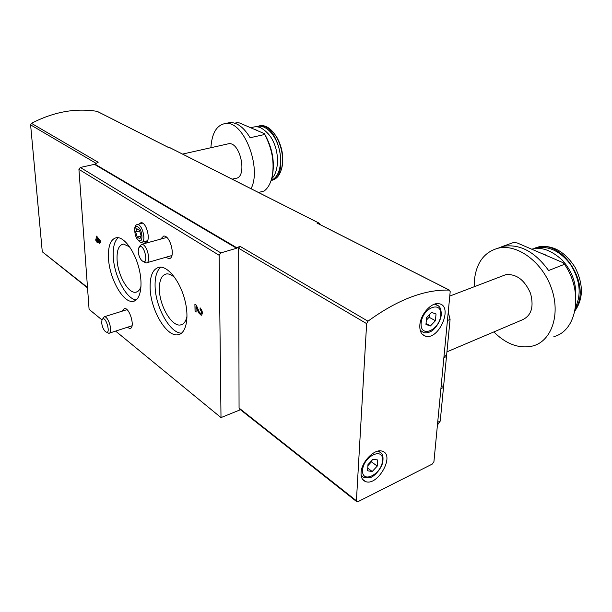 <?xml version="1.0" encoding="UTF-8"?>
<svg xmlns="http://www.w3.org/2000/svg" width="612" height="612" viewBox="0 0 612 612"><rect width="100%" height="100%" fill="white"/><g stroke="black" fill="none" stroke-linecap="round" stroke-linejoin="round"><path stroke-width="0.92" d="M226.953 123.188L230.035 122.545C237.196 122.385 243.897 127.449 250.132 137.738L264.659 134.487C272.241 148.632 274.696 162.876 272.011 177.228C270.473 183.677 267.857 188.267 264.162 191.005L258.501 192.489M234.771 123.165L237.204 122.652L239.575 122.974L264.399 133.653C272.332 147.484 274.972 161.667 272.325 176.202L271.552 179.025M210.895 147.721C211.859 133.041 216.747 124.963 225.545 123.486C243.461 120.365 262.143 167.688 251.035 188.71M264.659 134.487L264.399 133.653M448.236 312.135L450.08 319.441L440.235 421.079L437.435 425.065M498.16 248.151L503.89 246.215C520.307 243.936 535.209 252.037 548.612 270.519L564.486 264.292C583.672 291.564 577.085 330.794 553.868 336.631M501.756 246.72L513.782 242.413L517.316 242.995L563.139 262.724L564.486 264.292M474.315 286.699L474.575 278.85C476.802 261.844 484.918 251.555 498.933 247.998C517.714 244.02 542.393 262.12 551.458 288.267C560.753 314.354 551.649 340.876 533.106 345.91C519.504 349.07 506.422 344.411 493.846 331.933M433.931 461.639L450.202 291.587L449.3 290.111C424.606 289.346 397.494 299.712 367.965 321.193L366.634 323.626L356.413 500.769L356.934 501.817L357.936 501.687L432.324 464.049L433.931 461.639M367.965 321.193L239.797 246.192L236.607 248.25L220.833 252.909L219.15 255.28L221.001 417.598L240.462 409.719M221.001 417.598L115.614 331.1M102.013 319.938L89.084 309.32L78.925 169.371L80.333 167.451L94.47 164.353L98.165 162.272L31.449 123.326L30.608 124.871L42.282 251.777L87.524 287.9M160.612 239.131L163.672 236.056C170.549 235.222 176.026 258.57 168.989 258.631L165.775 257.292M122.125 311.179L124.358 308.456C129.82 307.453 135.573 328.239 129.92 328.506L127.204 327.336M150.124 288.183C149.848 275.446 153.031 268.438 159.686 267.169C168.086 266.281 179.874 281.145 184.671 299.36C189.59 317.559 186.17 333.9 177.809 334.787C166.418 336.975 150.621 309.81 150.124 288.183M108.477 258.21C107.972 245.603 110.764 238.734 116.869 237.617C124.328 236.997 134.778 251.287 139.016 268.461C143.346 285.636 140.293 300.821 132.873 301.395C123.043 303.032 109.364 278.376 108.477 258.21M138.916 224.13L141.043 222.646C146.804 222.064 151.386 242.222 145.518 242.245L143.751 241.771M200.124 309.504L200.093 307.821C202.626 311.011 203.016 313.52 201.249 315.348L198.602 312.77L195.97 306.681L196.092 312.089L195.067 311.363L194.899 304.202L196.322 305.197L199.328 312.143L200.744 313.52C201.685 312.548 201.478 311.21 200.124 309.504L201.249 309.137M100.422 240.914L100.544 242.757L97.522 238.512L97.645 240.348L99.634 241.748L99.825 243.484L97.752 242.023L97.813 242.941L97.025 242.383L96.964 241.465L95.855 240.684L95.74 239.009L96.849 239.789L96.604 236.117L100.422 240.914M320.344 224.711L319.502 223.334L317.574 223.311M170.044 147.76L168.139 147.316L97.117 111.353C75.544 107.865 53.657 111.851 31.449 123.326M239.797 246.192L238.665 248.281L239.062 408.066L239.629 409.068L356.589 501.542M361.065 472.778C361.294 461.792 374.904 448.106 382.316 451.243C395.474 454.877 377.711 486.762 365.456 481.514C362.365 480.259 360.904 477.345 361.065 472.778M419.84 325.133C420.421 314.208 431.697 301.793 439.133 303.759C453.507 305.893 439.225 340.104 425.661 336.24C421.477 335.024 419.541 331.322 419.84 325.133M97.622 111.575L97.117 111.353M181.557 333.15C170.136 333.448 155.563 307.354 155.104 286.668C154.805 277.075 156.726 270.573 160.864 267.161M187.035 315.968C185.979 321.438 183.753 324.437 180.356 324.98C171.712 326.64 159.686 306.092 159.388 289.721C159.227 280.143 161.66 274.872 166.678 273.901C169.31 273.709 172.125 275.094 175.131 278.055M136.308 299.895C126.47 299.39 114.107 275.935 113.281 256.872C112.815 247.386 114.459 240.99 118.223 237.678M141.043 286.102C139.934 289.897 138.105 291.947 135.566 292.253C128.092 293.5 117.68 274.842 117.076 259.572C116.739 250.086 118.873 244.915 123.486 244.066L129.629 246.835M196.842 306.398L195.97 306.681M196.07 311.034L195.067 311.363M98.517 238.244L97.522 238.512M99.404 241.587L97.752 242.023M97.767 242.184L97.025 242.383M98.609 241.029L96.964 241.465M97.637 240.21L95.855 240.684M97.591 239.59L96.849 239.789M431.605 312.434L426.549 317.697L425.967 324.475L430.42 325.951L435.43 320.719L436.035 313.979L431.605 312.434M373.022 459.214L367.965 464.638L367.582 470.796L372.226 471.492L377.237 466.099L377.642 459.972L373.022 459.214M426.051 323.534L430.42 325.951M426.334 320.175L429.119 317.276L435.43 320.719M429.119 317.276L429.333 314.798M367.743 468.157L372.226 471.492M367.904 465.625L371.438 461.838L377.237 466.099M371.438 461.838L371.499 460.851M443.34 385.728L441.099 386.73M446.14 356.712L443.876 357.676M502.337 275.997L505.841 274.658C516.429 273.755 524.652 279.975 530.52 293.316C534.177 307.201 531.239 316.136 521.699 320.107L446.944 351.839M535.431 247.891L539.233 246.713C553.133 244.892 565.121 251.823 575.181 267.498C583.504 284.381 583.435 298.817 574.959 310.82M227.35 144.027L228.75 143.713C240.723 141.839 247.73 178.077 235.528 178.337L232.162 179.171M259.067 125.927L260.957 125.567C266.235 125.361 271.162 128.757 275.76 135.757C281.704 146.092 283.716 156.764 281.788 167.772C280.036 175.07 276.716 179.232 271.835 180.249M272.715 131.649L276.341 136.354C281.994 146.176 283.907 156.328 282.078 166.801L281.466 169.096M139.896 238.833L141.043 235.505L139.498 230.41L136.82 228.674L135.696 232.017L137.226 237.073L139.896 238.833L137.226 237.073L135.696 232.017L136.82 228.674L139.498 230.41M136.95 238.634L139.658 241.885L141.349 242.428C146.788 242.582 142.52 223.862 137.264 224.566C135.497 224.841 134.625 226.731 134.655 230.242M138.679 240.493C143.415 243.729 142.787 229.974 138.029 226.975C133.317 223.9 133.997 237.471 138.679 240.493M141.051 236.041L137.226 237.073M139.788 230.923L135.696 232.017M143.193 261.508L146.038 262.976C151.715 263.114 147.087 243.607 141.601 244.364L139.375 246.506L138.809 247.86M138.243 251.501C138.526 254.959 139.582 257.843 141.41 260.161C150.491 268.76 143.399 238.978 138.595 248.365L138.243 251.501M106.496 332.155L108.821 333.303C113.365 333.242 108.553 315.922 104.231 316.794L102.097 319.747M101.699 322.815C102.082 326.349 103.214 329.18 105.096 331.306C112.187 337.304 105.417 312.954 101.959 320.068L101.699 322.815M219.15 255.28L78.925 169.371M220.833 252.909L80.333 167.451M319.403 223.319L169.539 147.538M237.158 247.975L94.967 164.154M449.3 290.111L317.016 223.074M236.607 248.25L94.47 164.353M366.634 323.626L238.665 248.281M356.413 500.769L239.062 408.066M30.608 124.871L96.222 163.404M42.282 251.777L87.493 287.426M199.489 312.472L198.602 312.77M434.505 304.164L438.383 305.824M434.964 304.019L435.453 304.279C438.888 306.107 441.068 306.39 441.267 314.423C440.977 321.805 433.717 330.434 431.116 331.314C428.545 332.698 426.074 333.142 423.711 332.63L420.184 330.258M421.148 323.105C422.402 307.584 442.338 300.002 440.732 315.387C439.493 330.48 419.855 338.49 421.148 323.105M378.101 451.09L381.131 452.987M378.369 451.036L378.66 451.251C381.651 453.53 383.724 453.783 382.791 462.037C381.513 469.152 373.442 476.84 370.987 477.276L363.949 477.666L361.134 475.279M362.564 470.253C363.367 456.154 383.709 446.546 382.538 460.568C381.743 474.277 361.715 484.23 362.564 470.253M443.493 387.473L440.915 388.628M440.235 421.079L437.695 422.28M450.08 319.441L447.433 320.497M446.607 355.281L443.998 356.398M537.428 251.654L547.052 255.801M543.754 253.957L547.304 255.908M534.092 248.755C546.876 244.899 558.871 249.925 570.093 263.833C579.931 279.217 581.744 293.737 575.517 307.392M539.233 246.713L537.711 247.279C562.986 239.713 591.957 286.125 575.295 308.961M251.708 128.191L256.918 130.433M254.875 129.231L257.231 130.563M256.711 126.799C264.445 123.578 275.048 133.515 278.957 148.165C282.981 162.769 279.164 177.778 271.215 180.15M256.313 126.768L259.565 125.873C278.651 122.775 290.065 177.534 271.116 180.464M225.545 123.486L230.035 122.545M272.325 176.202L272.011 177.228M498.933 247.998L503.89 246.215M319.502 223.334L169.639 147.553M449.438 290.126L317.154 223.097M97.231 111.376L168.239 147.331M180.525 333.861L177.809 334.787M135.153 300.691L132.873 301.395M182.445 324.276L180.356 324.98M137.31 291.717L135.566 292.253M146.306 242L145.518 242.245M202.404 312.969L200.935 313.451M130.57 328.277L129.92 328.506M169.968 258.325L168.989 258.631M425.661 336.24L422.326 334.351M420.788 330.985L420.314 330.709M365.456 481.514L362.618 479.357M423.55 335.047L423.718 335.468M449.774 296.078L505.841 274.658M537.16 251.54L547.732 256.091M575.663 295.076C576.213 284.503 572.756 271.705 562.176 260.039C551.251 250.178 541.1 246.56 531.736 249.199M182.552 154.086L228.75 143.713M251.631 128.16L257.407 130.639M271.629 178.765C278.429 172.63 279.791 154.408 273.029 141.051C269.104 132.261 260.192 126.822 258.386 127.067C256.359 126.493 253.85 126.745 250.851 127.824M260.957 125.567L256.29 126.768M276.341 136.354L275.76 135.757M282.078 166.801L281.788 167.772M142.657 223.15L137.264 224.566M147.469 240.745L142.091 242.222M166.747 237.441L141.601 244.364M171.888 255.533L146.842 262.747M126.982 309.657L104.231 316.794M132.047 325.76L109.349 333.135"/></g></svg>
